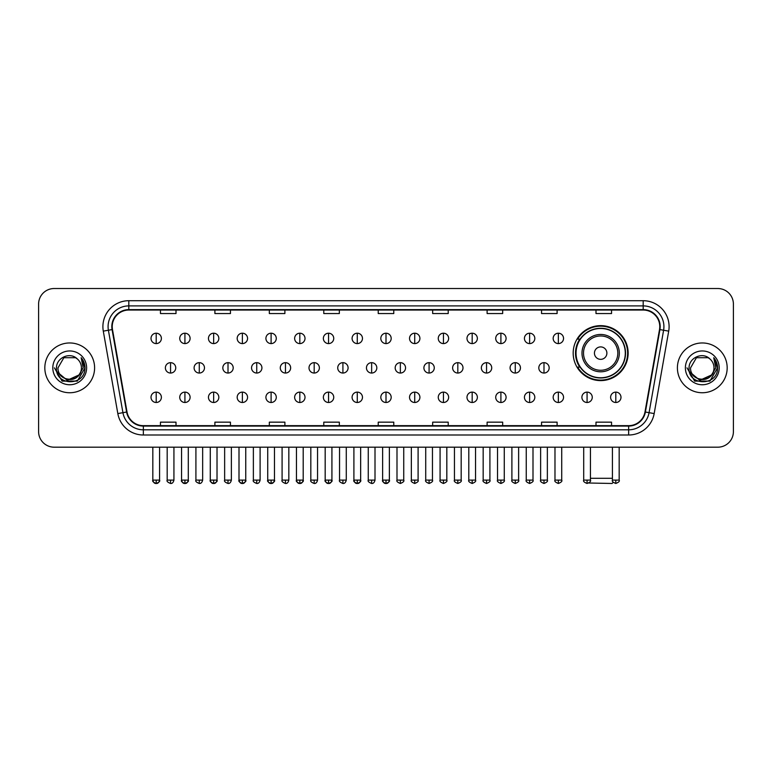 <?xml version="1.0" encoding="UTF-8"?>
<svg xmlns="http://www.w3.org/2000/svg" width="772" height="772" viewBox="0 0 772 772"><rect width="100%" height="100%" fill="white"/><g stroke="black" fill="none" stroke-linecap="round" stroke-linejoin="round"><path stroke-width="1.16" d="M573.181 353.122A27.483 27.483 0 0 0 600.664 380.606A27.483 27.483 0 0 0 628.147 353.122A27.483 27.483 0 0 0 600.664 325.649A27.483 27.483 0 0 0 573.181 353.122M579.772 367.125A25.148 25.148 0 0 1 579.772 339.13M38.6 304.072L38.6 431.625A15.556 15.556 0 0 0 54.156 447.181L717.844 447.181A15.556 15.556 0 0 0 733.4 431.625L733.4 304.072A15.556 15.556 0 0 0 717.844 288.525L54.156 288.525A15.556 15.556 0 0 0 38.6 304.072L38.6 431.625M44.824 367.848A24.887 24.887 0 0 0 69.712 392.745A24.887 24.887 0 0 0 94.599 367.848A24.887 24.887 0 0 0 69.712 342.961A24.887 24.887 0 0 0 44.824 367.848A24.887 24.887 0 0 0 69.712 392.745A24.887 24.887 0 0 0 94.599 367.848A24.887 24.887 0 0 0 69.712 342.961A24.887 24.887 0 0 0 44.824 367.848M677.401 367.848A24.887 24.887 0 0 0 702.288 392.745A24.887 24.887 0 0 0 727.176 367.848A24.887 24.887 0 0 0 702.288 342.961A24.887 24.887 0 0 0 677.401 367.848A24.887 24.887 0 0 0 702.288 392.745A24.887 24.887 0 0 0 727.176 367.848A24.887 24.887 0 0 0 702.288 342.961A24.887 24.887 0 0 0 677.401 367.848M112.229 326.633A16.588 16.588 0 0 1 128.818 310.035L643.182 310.035A16.588 16.588 0 0 1 659.52 329.509L644.987 411.958A16.588 16.588 0 0 1 628.64 425.661L143.36 425.661A16.588 16.588 0 0 1 127.013 411.958L112.48 329.509A16.588 16.588 0 0 1 112.229 326.633M111.815 326.633A17.003 17.003 0 0 0 112.075 329.586L126.608 412.026A17.003 17.003 0 0 0 143.36 426.076L628.64 426.076A17.003 17.003 0 0 0 645.392 412.026L659.925 329.586A17.003 17.003 0 0 0 643.182 309.62L128.818 309.62A17.003 17.003 0 0 0 111.815 326.633M103.294 331.13A25.93 25.93 0 0 1 128.818 300.704L643.182 300.704A25.93 25.93 0 0 1 668.706 331.13L654.173 413.58A25.93 25.93 0 0 1 628.64 435.003L143.36 435.003A25.93 25.93 0 0 1 117.826 413.58L103.294 331.13L108.398 330.233A20.738 20.738 0 0 1 128.818 305.895L643.182 305.895A20.738 20.738 0 0 1 663.602 330.233L649.069 412.673A20.738 20.738 0 0 1 628.64 429.811L143.36 429.811A20.738 20.738 0 0 1 122.931 412.673L108.398 330.233A20.738 20.738 0 0 1 108.08 326.633M717.844 288.525L54.156 288.525M54.156 447.181L717.844 447.181M733.4 431.625L733.4 304.072M645.392 412.026L649.069 412.673L663.602 330.233L668.706 331.13M378.222 310.035L378.222 313.548L393.778 313.548L393.778 310.035M323.777 310.035L323.777 313.548L339.333 313.548L339.333 310.035M269.332 310.035L269.332 313.548L284.887 313.548L284.887 310.035M214.896 310.035L214.896 313.548L230.452 313.548L230.452 310.035M160.451 310.035L160.451 313.548L176.006 313.548L176.006 310.035M432.667 310.035L432.667 313.548L448.223 313.548L448.223 310.035M487.113 310.035L487.113 313.548L502.668 313.548L502.668 310.035M541.548 310.035L541.548 313.548L557.104 313.548L557.104 310.035M595.994 310.035L595.994 313.548L611.549 313.548L611.549 310.035M393.778 425.661L393.778 422.159L378.222 422.159L378.222 425.661M339.333 425.661L339.333 422.159L323.777 422.159L323.777 425.661M284.887 425.661L284.887 422.159L269.332 422.159L269.332 425.661M230.452 425.661L230.452 422.159L214.896 422.159L214.896 425.661M176.006 425.661L176.006 422.159L160.451 422.159L160.451 425.661M448.223 425.661L448.223 422.159L432.667 422.159L432.667 425.661M502.668 425.661L502.668 422.159L487.113 422.159L487.113 425.661M557.104 425.661L557.104 422.159L541.548 422.159L541.548 425.661M611.549 425.661L611.549 422.159L595.994 422.159L595.994 425.661M78.686 375.385C72.471 383.79 57.379 378.415 57.996 367.848C57.273 382.97 82.15 382.97 81.427 367.848C82.15 382.97 57.273 382.97 57.996 367.848L63.854 357.706L75.569 357.706L77.383 358.999C70.194 351.463 56.346 357.668 56.481 367.848C55.159 385.942 84.495 386.415 84.968 368.726L84.997 367.848C84.949 364.008 83.675 360.63 81.156 357.725L83.173 367.848L78.686 375.385A11.715 11.715 0 0 0 81.427 367.848C82.15 382.97 57.273 382.97 57.996 367.848L63.854 357.706M81.427 367.848A11.715 11.715 0 0 0 77.383 358.999M79.439 374.758L67.212 380.297L56.848 371.65M52.805 367.848A16.907 16.907 0 0 0 69.712 384.755A16.907 16.907 0 0 0 86.618 367.848A16.907 16.907 0 0 0 69.712 350.951A16.907 16.907 0 0 0 52.805 367.848M81.156 357.725L84.988 368.292L84.273 363.226L84.988 368.292L84.273 363.226L84.988 368.292L81.272 357.851L84.988 368.292L81.272 357.851L84.997 367.848L77.354 381.088L62.069 381.088L54.426 367.848M81.272 357.851L84.988 368.302M613.248 482.307L612.071 483.475L588.785 483.011M590.445 478.293L612.428 478.293M606.888 353.122A6.224 6.224 0 0 0 600.664 346.908A6.224 6.224 0 0 0 594.44 353.122A6.224 6.224 0 0 0 600.664 359.347A6.224 6.224 0 0 0 606.888 353.122M619.327 353.122A18.663 18.663 0 0 0 600.664 334.459A18.663 18.663 0 0 0 581.991 353.122A18.663 18.663 0 0 0 600.664 371.795A18.663 18.663 0 0 0 619.327 353.122A18.663 18.663 0 0 1 600.664 371.795A18.663 18.663 0 0 1 581.991 353.122M625.291 353.122A24.627 24.627 0 0 0 600.664 328.496A24.627 24.627 0 0 0 576.037 353.122A24.627 24.627 0 0 0 600.664 377.759A24.627 24.627 0 0 0 625.291 353.122M627.626 353.122A26.962 26.962 0 0 1 577.62 367.125L580.119 367.125A24.858 24.858 0 0 0 617.108 371.766A24.858 24.858 0 0 0 617.108 334.488A24.858 24.858 0 0 0 580.119 339.13L577.62 339.13A26.962 26.962 0 0 1 627.626 353.122M156.195 333.214A5.182 5.182 0 0 0 151.013 338.397A5.182 5.182 0 0 0 156.195 343.588A5.182 5.182 0 0 0 161.387 338.397A5.182 5.182 0 0 0 156.195 333.214L156.195 343.588A5.182 5.182 0 0 0 161.387 338.397A5.182 5.182 0 0 0 156.195 333.214M184.923 333.214A5.182 5.182 0 0 0 179.741 338.397A5.182 5.182 0 0 0 184.923 343.588A5.182 5.182 0 0 0 190.105 338.397A5.182 5.182 0 0 0 184.923 333.214L184.923 343.588A5.182 5.182 0 0 0 190.105 338.397A5.182 5.182 0 0 0 184.923 333.214M213.651 333.214A5.182 5.182 0 0 0 208.459 338.397A5.182 5.182 0 0 0 213.651 343.588A5.182 5.182 0 0 0 218.833 338.397A5.182 5.182 0 0 0 213.651 333.214L213.651 343.588A5.182 5.182 0 0 0 218.833 338.397A5.182 5.182 0 0 0 213.651 333.214M242.369 333.214A5.182 5.182 0 0 0 237.187 338.397A5.182 5.182 0 0 0 242.369 343.588A5.182 5.182 0 0 0 247.561 338.397A5.182 5.182 0 0 0 242.369 333.214L242.369 343.588A5.182 5.182 0 0 0 247.561 338.397A5.182 5.182 0 0 0 242.369 333.214M271.097 333.214A5.182 5.182 0 0 0 265.915 338.397A5.182 5.182 0 0 0 271.097 343.588A5.182 5.182 0 0 0 276.279 338.397A5.182 5.182 0 0 0 271.097 333.214L271.097 343.588A5.182 5.182 0 0 0 276.279 338.397A5.182 5.182 0 0 0 271.097 333.214M299.825 333.214A5.182 5.182 0 0 0 294.643 338.397A5.182 5.182 0 0 0 299.825 343.588A5.182 5.182 0 0 0 305.008 338.397A5.182 5.182 0 0 0 299.825 333.214L299.825 343.588A5.182 5.182 0 0 0 305.008 338.397A5.182 5.182 0 0 0 299.825 333.214M328.554 333.214A5.182 5.182 0 0 0 323.362 338.397A5.182 5.182 0 0 0 328.554 343.588A5.182 5.182 0 0 0 333.736 338.397A5.182 5.182 0 0 0 328.554 333.214L328.554 343.588A5.182 5.182 0 0 0 333.736 338.397A5.182 5.182 0 0 0 328.554 333.214M357.272 333.214A5.182 5.182 0 0 0 352.09 338.397A5.182 5.182 0 0 0 357.272 343.588A5.182 5.182 0 0 0 362.464 338.397A5.182 5.182 0 0 0 357.272 333.214L357.272 343.588A5.182 5.182 0 0 0 362.464 338.397A5.182 5.182 0 0 0 357.272 333.214M386 333.214A5.182 5.182 0 0 0 380.818 338.397A5.182 5.182 0 0 0 386 343.588A5.182 5.182 0 0 0 391.182 338.397A5.182 5.182 0 0 0 386 333.214L386 343.588A5.182 5.182 0 0 0 391.182 338.397A5.182 5.182 0 0 0 386 333.214M414.728 333.214A5.182 5.182 0 0 0 409.536 338.397A5.182 5.182 0 0 0 414.728 343.588A5.182 5.182 0 0 0 419.91 338.397A5.182 5.182 0 0 0 414.728 333.214L414.728 343.588A5.182 5.182 0 0 0 419.91 338.397A5.182 5.182 0 0 0 414.728 333.214M443.446 333.214A5.182 5.182 0 0 0 438.264 338.397A5.182 5.182 0 0 0 443.446 343.588A5.182 5.182 0 0 0 448.638 338.397A5.182 5.182 0 0 0 443.446 333.214L443.446 343.588A5.182 5.182 0 0 0 448.638 338.397A5.182 5.182 0 0 0 443.446 333.214M472.175 333.214A5.182 5.182 0 0 0 466.992 338.397A5.182 5.182 0 0 0 472.175 343.588A5.182 5.182 0 0 0 477.357 338.397A5.182 5.182 0 0 0 472.175 333.214L472.175 343.588A5.182 5.182 0 0 0 477.357 338.397A5.182 5.182 0 0 0 472.175 333.214M500.903 333.214A5.182 5.182 0 0 0 495.721 338.397A5.182 5.182 0 0 0 500.903 343.588A5.182 5.182 0 0 0 506.085 338.397A5.182 5.182 0 0 0 500.903 333.214L500.903 343.588A5.182 5.182 0 0 0 506.085 338.397A5.182 5.182 0 0 0 500.903 333.214M529.631 333.214A5.182 5.182 0 0 0 524.439 338.397A5.182 5.182 0 0 0 529.631 343.588A5.182 5.182 0 0 0 534.813 338.397A5.182 5.182 0 0 0 529.631 333.214L529.631 343.588A5.182 5.182 0 0 0 534.813 338.397A5.182 5.182 0 0 0 529.631 333.214M558.349 333.214A5.182 5.182 0 0 0 553.167 338.397A5.182 5.182 0 0 0 558.349 343.588A5.182 5.182 0 0 0 563.541 338.397A5.182 5.182 0 0 0 558.349 333.214L558.349 343.588A5.182 5.182 0 0 0 563.541 338.397A5.182 5.182 0 0 0 558.349 333.214M170.564 362.666A5.182 5.182 0 0 0 165.372 367.848A5.182 5.182 0 0 0 170.564 373.04A5.182 5.182 0 0 0 175.746 367.848A5.182 5.182 0 0 0 170.564 362.666L170.564 373.04A5.182 5.182 0 0 0 175.746 367.848A5.182 5.182 0 0 0 170.564 362.666M199.282 362.666A5.182 5.182 0 0 0 194.1 367.848A5.182 5.182 0 0 0 199.282 373.04A5.182 5.182 0 0 0 204.474 367.848A5.182 5.182 0 0 0 199.282 362.666L199.282 373.04A5.182 5.182 0 0 0 204.474 367.848A5.182 5.182 0 0 0 199.282 362.666M228.01 362.666A5.182 5.182 0 0 0 222.828 367.848A5.182 5.182 0 0 0 228.01 373.04A5.182 5.182 0 0 0 233.192 367.848A5.182 5.182 0 0 0 228.01 362.666L228.01 373.04A5.182 5.182 0 0 0 233.192 367.848A5.182 5.182 0 0 0 228.01 362.666M256.738 362.666A5.182 5.182 0 0 0 251.547 367.848A5.182 5.182 0 0 0 256.738 373.04A5.182 5.182 0 0 0 261.92 367.848A5.182 5.182 0 0 0 256.738 362.666L256.738 373.04A5.182 5.182 0 0 0 261.92 367.848A5.182 5.182 0 0 0 256.738 362.666M285.457 362.666A5.182 5.182 0 0 0 280.275 367.848A5.182 5.182 0 0 0 285.457 373.04A5.182 5.182 0 0 0 290.648 367.848A5.182 5.182 0 0 0 285.457 362.666L285.457 373.04A5.182 5.182 0 0 0 290.648 367.848A5.182 5.182 0 0 0 285.457 362.666M314.185 362.666A5.182 5.182 0 0 0 309.003 367.848A5.182 5.182 0 0 0 314.185 373.04A5.182 5.182 0 0 0 319.376 367.848A5.182 5.182 0 0 0 314.185 362.666L314.185 373.04A5.182 5.182 0 0 0 319.376 367.848A5.182 5.182 0 0 0 314.185 362.666M342.913 362.666A5.182 5.182 0 0 0 337.731 367.848A5.182 5.182 0 0 0 342.913 373.04A5.182 5.182 0 0 0 348.095 367.848A5.182 5.182 0 0 0 342.913 362.666L342.913 373.04A5.182 5.182 0 0 0 348.095 367.848A5.182 5.182 0 0 0 342.913 362.666M371.641 362.666A5.182 5.182 0 0 0 366.449 367.848A5.182 5.182 0 0 0 371.641 373.04A5.182 5.182 0 0 0 376.823 367.848A5.182 5.182 0 0 0 371.641 362.666L371.641 373.04A5.182 5.182 0 0 0 376.823 367.848A5.182 5.182 0 0 0 371.641 362.666M400.359 362.666A5.182 5.182 0 0 0 395.177 367.848A5.182 5.182 0 0 0 400.359 373.04A5.182 5.182 0 0 0 405.551 367.848A5.182 5.182 0 0 0 400.359 362.666L400.359 373.04A5.182 5.182 0 0 0 405.551 367.848A5.182 5.182 0 0 0 400.359 362.666M429.087 362.666A5.182 5.182 0 0 0 423.905 367.848A5.182 5.182 0 0 0 429.087 373.04A5.182 5.182 0 0 0 434.269 367.848A5.182 5.182 0 0 0 429.087 362.666L429.087 373.04A5.182 5.182 0 0 0 434.269 367.848A5.182 5.182 0 0 0 429.087 362.666M457.815 362.666A5.182 5.182 0 0 0 452.624 367.848A5.182 5.182 0 0 0 457.815 373.04A5.182 5.182 0 0 0 462.997 367.848A5.182 5.182 0 0 0 457.815 362.666L457.815 373.04A5.182 5.182 0 0 0 462.997 367.848A5.182 5.182 0 0 0 457.815 362.666M486.543 362.666A5.182 5.182 0 0 0 481.352 367.848A5.182 5.182 0 0 0 486.543 373.04A5.182 5.182 0 0 0 491.725 367.848A5.182 5.182 0 0 0 486.543 362.666L486.543 373.04A5.182 5.182 0 0 0 491.725 367.848A5.182 5.182 0 0 0 486.543 362.666M515.262 362.666A5.182 5.182 0 0 0 510.08 367.848A5.182 5.182 0 0 0 515.262 373.04A5.182 5.182 0 0 0 520.453 367.848A5.182 5.182 0 0 0 515.262 362.666L515.262 373.04A5.182 5.182 0 0 0 520.453 367.848A5.182 5.182 0 0 0 515.262 362.666M543.99 362.666A5.182 5.182 0 0 0 538.808 367.848A5.182 5.182 0 0 0 543.99 373.04A5.182 5.182 0 0 0 549.172 367.848A5.182 5.182 0 0 0 543.99 362.666L543.99 373.04A5.182 5.182 0 0 0 549.172 367.848A5.182 5.182 0 0 0 543.99 362.666M156.195 392.118A5.182 5.182 0 0 0 151.013 397.3A5.182 5.182 0 0 0 156.195 402.492A5.182 5.182 0 0 0 161.387 397.3A5.182 5.182 0 0 0 156.195 392.118L156.195 402.492A5.182 5.182 0 0 0 161.387 397.3A5.182 5.182 0 0 0 156.195 392.118M184.923 392.118A5.182 5.182 0 0 0 179.741 397.3A5.182 5.182 0 0 0 184.923 402.492A5.182 5.182 0 0 0 190.105 397.3A5.182 5.182 0 0 0 184.923 392.118L184.923 402.492A5.182 5.182 0 0 0 190.105 397.3A5.182 5.182 0 0 0 184.923 392.118M213.651 392.118A5.182 5.182 0 0 0 208.459 397.3A5.182 5.182 0 0 0 213.651 402.492A5.182 5.182 0 0 0 218.833 397.3A5.182 5.182 0 0 0 213.651 392.118L213.651 402.492A5.182 5.182 0 0 0 218.833 397.3A5.182 5.182 0 0 0 213.651 392.118M242.369 392.118A5.182 5.182 0 0 0 237.187 397.3A5.182 5.182 0 0 0 242.369 402.492A5.182 5.182 0 0 0 247.561 397.3A5.182 5.182 0 0 0 242.369 392.118L242.369 402.492A5.182 5.182 0 0 0 247.561 397.3A5.182 5.182 0 0 0 242.369 392.118M271.097 392.118A5.182 5.182 0 0 0 265.915 397.3A5.182 5.182 0 0 0 271.097 402.492A5.182 5.182 0 0 0 276.279 397.3A5.182 5.182 0 0 0 271.097 392.118L271.097 402.492A5.182 5.182 0 0 0 276.279 397.3A5.182 5.182 0 0 0 271.097 392.118M299.825 392.118A5.182 5.182 0 0 0 294.643 397.3A5.182 5.182 0 0 0 299.825 402.492A5.182 5.182 0 0 0 305.008 397.3A5.182 5.182 0 0 0 299.825 392.118L299.825 402.492A5.182 5.182 0 0 0 305.008 397.3A5.182 5.182 0 0 0 299.825 392.118M328.554 392.118A5.182 5.182 0 0 0 323.362 397.3A5.182 5.182 0 0 0 328.554 402.492A5.182 5.182 0 0 0 333.736 397.3A5.182 5.182 0 0 0 328.554 392.118L328.554 402.492A5.182 5.182 0 0 0 333.736 397.3A5.182 5.182 0 0 0 328.554 392.118M357.272 392.118A5.182 5.182 0 0 0 352.09 397.3A5.182 5.182 0 0 0 357.272 402.492A5.182 5.182 0 0 0 362.464 397.3A5.182 5.182 0 0 0 357.272 392.118L357.272 402.492A5.182 5.182 0 0 0 362.464 397.3A5.182 5.182 0 0 0 357.272 392.118M386 392.118A5.182 5.182 0 0 0 380.818 397.3A5.182 5.182 0 0 0 386 402.492A5.182 5.182 0 0 0 391.182 397.3A5.182 5.182 0 0 0 386 392.118L386 402.492A5.182 5.182 0 0 0 391.182 397.3A5.182 5.182 0 0 0 386 392.118M414.728 392.118A5.182 5.182 0 0 0 409.536 397.3A5.182 5.182 0 0 0 414.728 402.492A5.182 5.182 0 0 0 419.91 397.3A5.182 5.182 0 0 0 414.728 392.118L414.728 402.492A5.182 5.182 0 0 0 419.91 397.3A5.182 5.182 0 0 0 414.728 392.118M443.446 392.118A5.182 5.182 0 0 0 438.264 397.3A5.182 5.182 0 0 0 443.446 402.492A5.182 5.182 0 0 0 448.638 397.3A5.182 5.182 0 0 0 443.446 392.118L443.446 402.492A5.182 5.182 0 0 0 448.638 397.3A5.182 5.182 0 0 0 443.446 392.118M472.175 392.118A5.182 5.182 0 0 0 466.992 397.3A5.182 5.182 0 0 0 472.175 402.492A5.182 5.182 0 0 0 477.357 397.3A5.182 5.182 0 0 0 472.175 392.118L472.175 402.492A5.182 5.182 0 0 0 477.357 397.3A5.182 5.182 0 0 0 472.175 392.118M500.903 392.118A5.182 5.182 0 0 0 495.721 397.3A5.182 5.182 0 0 0 500.903 402.492A5.182 5.182 0 0 0 506.085 397.3A5.182 5.182 0 0 0 500.903 392.118L500.903 402.492A5.182 5.182 0 0 0 506.085 397.3A5.182 5.182 0 0 0 500.903 392.118M529.631 392.118A5.182 5.182 0 0 0 524.439 397.3A5.182 5.182 0 0 0 529.631 402.492A5.182 5.182 0 0 0 534.813 397.3A5.182 5.182 0 0 0 529.631 392.118L529.631 402.492A5.182 5.182 0 0 0 534.813 397.3A5.182 5.182 0 0 0 529.631 392.118M558.349 392.118A5.182 5.182 0 0 0 553.167 397.3A5.182 5.182 0 0 0 558.349 402.492A5.182 5.182 0 0 0 563.541 397.3A5.182 5.182 0 0 0 558.349 392.118L558.349 402.492A5.182 5.182 0 0 0 563.541 397.3A5.182 5.182 0 0 0 558.349 392.118M587.077 392.118A5.182 5.182 0 0 0 581.895 397.3A5.182 5.182 0 0 0 587.077 402.492A5.182 5.182 0 0 0 592.259 397.3A5.182 5.182 0 0 0 587.077 392.118L587.077 402.492A5.182 5.182 0 0 0 592.259 397.3A5.182 5.182 0 0 0 587.077 392.118M615.805 392.118A5.182 5.182 0 0 0 610.613 397.3A5.182 5.182 0 0 0 615.805 402.492A5.182 5.182 0 0 0 620.987 397.3A5.182 5.182 0 0 0 615.805 392.118L615.805 402.492A5.182 5.182 0 0 0 620.987 397.3A5.182 5.182 0 0 0 615.805 392.118M714.003 367.848C714.727 382.97 689.85 382.97 690.573 367.848L696.431 357.706L708.146 357.706L709.97 358.999C702.771 351.463 688.933 357.668 689.058 367.848C687.746 385.942 717.072 386.415 717.545 368.726L717.574 367.848C717.526 364.008 716.252 360.63 713.733 357.725L715.76 367.848L711.273 375.385A11.715 11.715 0 0 0 714.003 367.848C714.727 382.97 689.85 382.97 690.573 367.848C689.85 382.97 714.727 382.97 714.003 367.848A11.715 11.715 0 0 0 709.97 358.999M711.273 375.385C705.048 383.79 689.965 378.415 690.573 367.848M712.016 374.758L699.789 380.297L689.425 371.65M685.382 367.848A16.907 16.907 0 0 0 702.288 384.755A16.907 16.907 0 0 0 719.195 367.848A16.907 16.907 0 0 0 702.288 350.951A16.907 16.907 0 0 0 685.382 367.848M713.733 357.725L717.564 368.292L716.85 363.226L717.564 368.292L716.85 363.226L717.564 368.292L713.849 357.851L717.564 368.292L713.849 357.851L717.574 367.848L709.931 381.088L694.646 381.088L687.003 367.848M713.849 357.851L717.564 368.302M643.182 300.704L643.182 309.62M108.398 330.233L112.075 329.586M143.36 435.003L143.36 426.076M628.64 426.076L628.64 435.003M117.826 413.58L126.608 412.026M659.925 329.586L663.602 330.233M128.818 300.704L128.818 309.62M649.069 412.673L654.173 413.58M617.812 353.122A17.148 17.148 0 0 0 600.664 335.974A17.148 17.148 0 0 0 583.516 353.122A17.148 17.148 0 0 0 600.664 370.27A17.148 17.148 0 0 0 617.812 353.122M170.564 480.107L167.186 480.107C166.511 481.188 167.63 482.307 170.564 483.475L170.564 480.107L173.932 480.107L173.932 447.181M199.282 480.107L195.914 480.107C195.229 481.188 196.358 482.307 199.282 483.475L199.282 480.107L202.66 480.107L202.66 447.181M228.01 480.107L224.642 480.107C223.957 481.188 225.077 482.307 228.01 483.475L228.01 480.107L231.378 480.107L231.378 447.181M256.738 480.107L253.37 480.107C252.685 481.188 253.805 482.307 256.738 483.475L256.738 480.107L260.106 480.107L260.106 447.181M285.457 480.107L282.089 480.107C281.404 481.188 282.533 482.307 285.457 483.475L285.457 480.107L288.834 480.107L288.834 447.181M314.185 480.107L310.817 480.107C310.132 481.188 311.261 482.307 314.185 483.475L314.185 480.107L317.553 480.107L317.553 447.181M342.913 480.107L339.545 480.107C338.86 481.188 339.979 482.307 342.913 483.475L342.913 480.107L346.281 480.107L346.281 447.181M371.641 480.107L368.263 480.107C367.588 481.188 368.707 482.307 371.641 483.475L371.641 480.107L375.009 480.107L375.009 447.181M400.359 480.107L396.991 480.107C396.306 481.188 397.435 482.307 400.359 483.475L400.359 480.107L403.737 480.107L403.737 447.181M429.087 480.107L425.719 480.107C425.034 481.188 426.154 482.307 429.087 483.475L429.087 480.107L432.455 480.107L432.455 447.181M457.815 480.107L454.447 480.107C453.762 481.188 454.882 482.307 457.815 483.475L457.815 480.107L461.183 480.107L461.183 447.181M486.543 480.107L483.166 480.107C482.481 481.188 483.61 482.307 486.543 483.475L486.543 480.107L489.911 480.107L489.911 447.181M515.262 480.107L511.894 480.107C511.209 481.188 512.338 482.307 515.262 483.475L515.262 480.107L518.63 480.107L518.63 447.181M543.99 480.107L540.622 480.107C539.937 481.188 541.056 482.307 543.99 483.475L543.99 480.107L547.358 480.107L547.358 447.181M156.195 480.107L152.827 480.107C152.142 481.188 153.271 482.307 156.195 483.475L156.195 480.107L159.572 480.107C160.248 481.188 159.129 482.307 156.195 483.475C154.535 483.639 153.416 482.51 152.827 480.107L152.827 447.181M184.923 480.107L181.555 480.107C180.87 481.188 181.989 482.307 184.923 483.475L184.923 480.107L188.291 480.107C188.976 481.188 187.857 482.307 184.923 483.475C183.263 483.639 182.144 482.51 181.555 480.107L181.555 447.181M213.651 480.107L210.274 480.107C209.598 481.188 210.717 482.307 213.651 483.475L213.651 480.107L217.019 480.107C217.704 481.188 216.575 482.307 213.651 483.475C211.991 483.639 210.862 482.51 210.274 480.107L210.274 447.181M242.369 480.107L239.002 480.107C238.316 481.188 239.445 482.307 242.369 483.475L242.369 480.107L245.747 480.107C246.432 481.188 245.303 482.307 242.369 483.475C240.719 483.639 239.59 482.51 239.002 480.107L239.002 447.181L239.002 480.107M271.097 480.107L267.73 480.107C267.044 481.188 268.164 482.307 271.097 483.475L271.097 480.107L274.465 480.107C275.15 481.188 274.031 482.307 271.097 483.475C269.438 483.639 268.318 482.51 267.73 480.107L267.73 447.181M299.825 480.107L296.458 480.107C295.772 481.188 296.892 482.307 299.825 483.475L299.825 480.107L303.193 480.107C303.878 481.188 302.759 482.307 299.825 483.475C298.166 483.639 297.046 482.51 296.458 480.107L296.458 447.181M328.554 480.107L325.176 480.107C324.491 481.188 325.62 482.307 328.554 483.475L328.554 480.107L331.921 480.107C332.607 481.188 331.477 482.307 328.554 483.475C326.894 483.639 325.765 482.51 325.176 480.107L325.176 447.181M357.272 480.107L353.904 480.107C353.219 481.188 354.348 482.307 357.272 483.475L357.272 480.107L360.649 480.107C361.325 481.188 360.206 482.307 357.272 483.475C355.612 483.639 354.493 482.51 353.904 480.107L353.904 447.181M386 480.107L382.632 480.107C381.947 481.188 383.066 482.307 386 483.475L386 480.107L389.368 480.107C390.053 481.188 388.934 482.307 386 483.475C384.34 483.639 383.221 482.51 382.632 480.107L382.632 447.181M414.728 480.107L411.351 480.107C410.675 481.188 411.794 482.307 414.728 483.475L414.728 480.107L418.096 480.107L418.096 447.181L418.096 480.107C418.781 481.188 417.652 482.307 414.728 483.475M443.446 480.107L440.079 480.107L440.079 447.181L440.079 480.107C439.393 481.188 440.522 482.307 443.446 483.475L443.446 480.107L446.824 480.107L446.824 447.181M472.175 480.107L468.807 480.107C468.122 481.188 469.241 482.307 472.175 483.475L472.175 480.107L475.542 480.107L475.542 447.181M500.903 480.107L497.535 480.107C496.85 481.188 497.969 482.307 500.903 483.475L500.903 480.107L504.27 480.107L504.27 447.181M529.631 480.107L526.253 480.107C525.568 481.188 526.697 482.307 529.631 483.475L529.631 480.107L532.998 480.107L532.998 447.181M558.349 480.107L554.981 480.107C554.296 481.188 555.425 482.307 558.349 483.475L558.349 480.107L561.726 480.107L561.726 447.181M587.077 480.107L583.709 480.107C583.024 481.188 584.143 482.307 587.077 483.475L587.077 480.107L590.445 480.107L590.445 447.181M615.805 480.107L612.428 480.107C611.752 481.188 612.871 482.307 615.805 483.475L615.805 480.107L619.173 480.107L619.173 447.181M167.186 480.107L167.186 447.181M173.932 480.107C173.343 482.51 172.224 483.639 170.564 483.475M195.914 480.107L195.914 447.181M202.66 480.107C202.071 482.51 200.942 483.639 199.282 483.475M224.642 480.107L224.642 447.181M231.378 480.107C230.789 482.51 229.67 483.639 228.01 483.475M253.37 480.107L253.37 447.181M260.106 480.107C259.517 482.51 258.398 483.639 256.738 483.475M282.089 480.107L282.089 447.181M288.834 480.107C288.245 482.51 287.116 483.639 285.457 483.475M310.817 480.107L310.817 447.181M317.553 480.107C316.974 482.51 315.844 483.639 314.185 483.475M339.545 480.107L339.545 447.181M346.281 480.107C345.692 482.51 344.573 483.639 342.913 483.475M368.263 480.107L368.263 447.181M375.009 480.107C374.42 482.51 373.301 483.639 371.641 483.475M396.991 480.107L396.991 447.181M403.737 480.107C404.412 481.188 403.293 482.307 400.359 483.475M425.719 480.107L425.719 447.181M432.455 480.107C433.14 481.188 432.021 482.307 429.087 483.475M454.447 480.107L454.447 447.181M461.183 480.107C461.868 481.188 460.739 482.307 457.815 483.475M483.166 480.107L483.166 447.181M489.911 480.107C490.596 481.188 489.467 482.307 486.543 483.475M511.894 480.107L511.894 447.181M518.63 480.107C519.315 481.188 518.195 482.307 515.262 483.475M540.622 480.107L540.622 447.181M547.358 480.107C548.043 481.188 546.923 482.307 543.99 483.475M156.195 483.475C157.855 483.639 158.984 482.51 159.572 480.107L159.572 447.181M184.923 483.475C186.583 483.639 187.702 482.51 188.291 480.107L188.291 447.181M213.651 483.475C215.311 483.639 216.43 482.51 217.019 480.107L217.019 447.181M242.369 483.475C244.029 483.639 245.158 482.51 245.747 480.107L245.747 447.181M271.097 483.475C272.757 483.639 273.877 482.51 274.465 480.107L274.465 447.181M299.825 483.475C301.485 483.639 302.605 482.51 303.193 480.107L303.193 447.181M328.554 483.475C330.204 483.639 331.333 482.51 331.921 480.107L331.921 447.181M357.272 483.475C358.932 483.639 360.061 482.51 360.649 480.107L360.649 447.181M386 483.475C387.66 483.639 388.779 482.51 389.368 480.107L389.368 447.181M411.351 480.107L411.351 447.181M446.824 480.107C447.509 481.188 446.38 482.307 443.446 483.475M468.807 480.107L468.807 447.181M475.542 480.107C476.227 481.188 475.108 482.307 472.175 483.475M497.535 480.107L497.535 447.181M504.27 480.107C504.956 481.188 503.836 482.307 500.903 483.475M526.253 480.107L526.253 447.181M532.998 480.107C533.684 481.188 532.555 482.307 529.631 483.475M554.981 480.107L554.981 447.181M561.726 480.107C562.402 481.188 561.283 482.307 558.349 483.475M583.709 480.107L583.709 447.181M590.445 480.107C591.13 481.188 590.011 482.307 587.077 483.475M612.428 480.107L612.428 447.181M619.173 480.107C619.858 481.188 618.729 482.307 615.805 483.475"/></g></svg>
